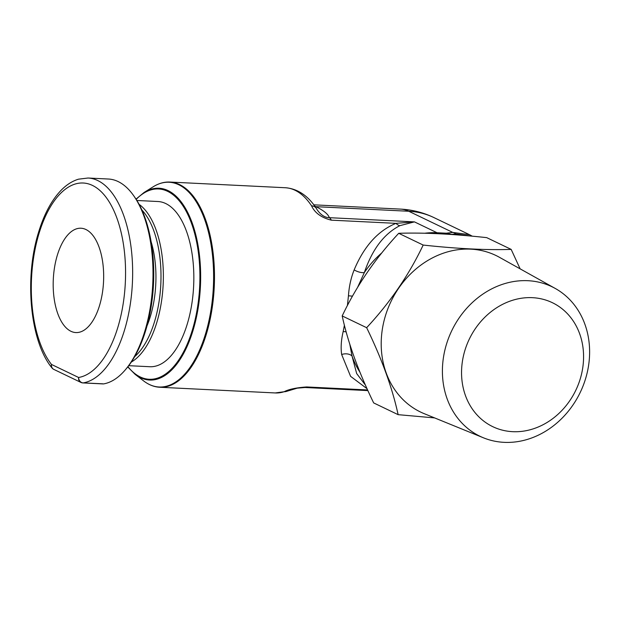 <?xml version="1.0" encoding="UTF-8"?>
<svg xmlns="http://www.w3.org/2000/svg" width="620" height="620" viewBox="0 0 620 620"><rect width="100%" height="100%" fill="white"/><g stroke="black" fill="none" stroke-linecap="round" stroke-linejoin="round"><path stroke-width="0.93" d="M423.173 245.055L398.714 233.306C423.351 232.492 452.678 233.934 486.716 237.638L511.167 249.395C486.537 250.209 457.204 248.76 423.173 245.055C409.029 274.862 390.189 302.405 366.645 327.693C381.843 358.941 392.336 387.934 398.125 414.664L434.62 417.911M520.126 268.847L511.167 249.395M398.714 233.306C375.178 258.587 356.337 286.138 342.194 315.937C347.983 342.674 358.476 371.659 373.666 402.915L398.125 414.664M342.194 315.937L366.645 327.693M582.769 367.644A68.773 59.078 115.7 0 0 532.456 297.678A68.773 59.078 115.7 0 0 462.357 361.708A68.773 59.078 115.7 0 0 512.67 431.675A68.773 59.078 115.7 0 0 582.769 367.644M102.533 291.989A52.235 25.149 -87.2 0 0 80.995 228.23A52.235 25.149 -87.2 0 0 54.32 268.809A52.235 25.149 -87.2 0 0 75.857 332.568A52.235 25.149 -87.2 0 0 102.533 291.989M103.54 383.912A102.726 49.461 -87.2 0 0 125.271 369.892A102.726 49.461 -87.2 0 0 133.843 195.943A102.726 49.461 -87.2 0 0 108.407 179.025L88.048 178.017A102.726 49.461 92.8 0 1 132.595 277.636A102.726 49.461 92.8 0 1 83.181 382.912L102.781 383.803M53.808 369.388A5.224 5.224 0 0 1 51.956 367.9A5.224 4.007 -38.2 0 1 51.499 364.459L78.6 377.487A97.503 46.942 -87.2 0 0 123.117 242.312A97.503 46.942 -87.2 0 0 50.158 207.251A97.503 46.942 -87.2 0 0 51.499 364.459A5.224 4.487 115.7 0 0 53.808 369.388L80.91 382.416A5.224 5.224 0 0 0 82.917 382.928A5.224 2.519 92.8 0 0 83.181 382.912A5.224 4.549 -99.6 0 1 78.6 377.487A5.224 4.487 115.7 0 0 80.91 382.416M133.843 195.943L134.904 197.47A100.99 48.623 92.8 0 1 151.536 304.11A100.99 48.623 92.8 0 1 126.48 368.474L125.271 369.892M349.827 344.356L352.021 356.004L356.671 373.558L365.451 385.121M314.751 206.127A87.056 41.912 92.8 0 1 315.983 206.677C323.935 210.676 328.368 214.342 329.274 217.682L414.439 221.875L399.877 225.665C384.09 233.732 372.248 249.372 364.343 272.567L357.585 287.378M470.65 236.042L455.878 233.949A8.703 7.742 -101.7 0 0 452.771 232.415L469.588 234.724L472.3 236.197M455.878 233.949L451.654 234.36A3.48 1.759 104.9 0 1 451.74 234.499M136.865 200.477L157.945 201.516A82.7 39.82 92.8 0 1 192.037 302.459A82.7 39.82 92.8 0 1 149.8 366.722L128.727 365.684M447.105 234.197A3.48 1.674 -87.2 0 0 446.299 233.205L452.771 232.415L408.743 211.249A87.056 41.912 -87.2 0 0 400.505 209.103L313.79 204.833M452.337 234.546A87.893 75.493 -64.3 0 0 451.654 234.36L446.299 233.205L437.054 232.748L414.439 221.875L395.971 223.347A8.703 6.053 -111.3 0 0 399.877 225.665M316.185 208.219C317.657 210.692 322.129 217.512 329.274 217.682A8.703 4.193 -87.2 0 1 331.289 220.162C321.416 217.713 314.844 212.947 311.573 205.856A102.726 49.461 -87.2 0 0 285.324 187.736C299.847 188.805 309.992 198.571 316.185 208.212A8.703 6.378 146.5 0 0 311.573 205.856M304.893 387.492A8.703 4.193 -87.2 0 0 305.032 387.508A8.703 4.193 -87.2 0 0 305.055 387.508A8.703 4.193 -87.2 0 0 306.66 386.95L367.613 389.949M367.908 390.6L305.055 387.508L297.22 388.159L286.432 391.406A8.703 7.51 -107.9 0 1 284.13 391.724C288.804 389.275 296.313 387.678 306.66 386.95M287.013 391.22A8.703 7.51 -107.9 0 1 286.471 391.422L275.218 392.948A102.726 49.461 -87.2 0 0 284.13 391.724M367.055 388.724L350.587 376.34L341.659 354.516A8.703 5.944 171.4 0 1 352.021 356.004A87.056 74.78 -64.3 0 0 359.91 372.116M341.659 354.516C340.659 347.82 341.155 340.178 343.162 331.599A8.703 2.968 -168 0 1 346.154 331.863M347.417 305.551L348.448 295.787L352.493 296.143M343.162 331.599L344.41 325.244M348.448 295.787C349.091 286.425 350.998 277.799 354.152 269.909A8.703 3.503 -158.1 0 0 364.343 272.567A87.056 74.78 -64.3 0 1 381.781 252.913M354.152 269.909C364.01 246.318 377.952 230.803 395.971 223.347L331.289 220.162M134.656 356.678A80.964 38.983 -87.2 0 0 159.232 300.499A80.964 38.983 -87.2 0 0 141.887 210.01M151.148 241.854A70.517 33.953 92.8 0 1 154.403 298.181A70.517 33.953 92.8 0 1 147.002 325.903M555.272 288.463L499.394 257.277A86.885 74.625 115.7 0 0 382.222 330.034A86.885 74.625 115.7 0 0 424.219 413.672L483.484 437.821A82.972 71.269 115.7 0 0 588.644 365.103A82.972 71.269 115.7 0 0 555.272 288.463A82.972 71.269 115.7 0 0 443.378 357.949A82.972 71.269 115.7 0 0 483.484 437.821M139.082 204.313A82.7 39.82 92.8 0 1 161.556 300.964A82.7 39.82 92.8 0 1 131.308 362.072M315.084 206.607A17.414 14.958 115.7 0 0 315.983 206.677L408.743 211.249A87.056 74.78 115.7 0 1 433.938 217.589A87.056 87.056 0 0 0 400.505 209.103M424.785 233.228A87.056 74.78 -64.3 0 1 437.054 232.748A3.48 1.674 92.8 0 1 437.836 233.686M127.937 366.699A95.263 45.864 -87.2 0 0 197.834 305.249A95.263 45.864 -87.2 0 0 184.9 208.987A95.263 45.864 -87.2 0 0 136.175 199.376M285.324 187.736L169.895 182.055A102.726 49.461 92.8 0 1 212.249 307.442A102.726 49.461 92.8 0 1 159.79 387.26L275.218 392.948M178.824 184.775A102.494 49.344 -87.2 0 0 153.225 186.767L144.088 192.464A96.015 46.229 92.8 0 1 168.067 190.603A96.015 46.229 92.8 0 1 198.563 305.435A96.015 46.229 92.8 0 1 140.446 377.665A96.015 46.229 92.8 0 1 135.129 374.356L143.662 380.936A102.494 49.344 -87.2 0 0 149.335 384.462A102.494 49.344 -87.2 0 0 211.381 307.357A102.494 49.344 -87.2 0 0 178.824 184.775M103.276 383.927L82.917 382.928M51.964 367.908C30.039 341.411 24.134 278.008 38.587 232.221C44.082 214.195 51.569 200.237 61.055 190.34C66.495 184.752 72.331 181.032 78.546 179.172L88.048 178.017M469.177 234.531L433.938 217.589M316.192 208.227L316.649 208.816M143.662 380.936C148.8 384.865 154.179 386.973 159.79 387.26M169.895 182.055C164.285 181.784 158.728 183.357 153.225 186.767M135.129 374.356L127.743 366.939M136.013 199.121L144.088 192.464"/></g></svg>
